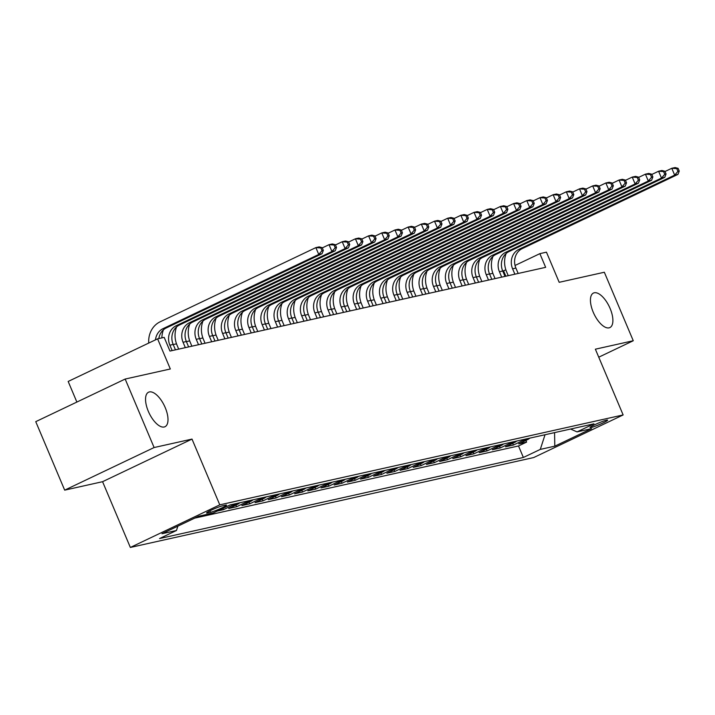 <?xml version="1.0" encoding="UTF-8"?>
<svg xmlns="http://www.w3.org/2000/svg" width="715" height="715" viewBox="0 0 715 715"><rect width="100%" height="100%" fill="white"/><g stroke="black" fill="none" stroke-linecap="round" stroke-linejoin="round"><path stroke-width="1.07" d="M593.227 312.196A19.108 8.464 -115.5 0 1 593.441 293.061A19.108 8.464 -115.5 0 1 610.101 308.433A19.108 8.464 -115.5 0 1 609.886 327.568A19.108 8.464 -115.5 0 1 593.227 312.196M148.336 411.348A19.108 8.464 -115.5 0 1 148.559 392.213A19.108 8.464 -115.5 0 1 165.21 407.586A19.108 8.464 -115.5 0 1 164.995 426.721A19.108 8.464 -115.5 0 1 148.336 411.348M606.552 420.17A9.554 0.867 157.1 0 0 596.48 423.923A9.554 0.867 157.1 0 0 590.018 427.57A9.554 0.867 157.1 0 0 591.091 427.534A9.554 0.867 157.1 0 0 601.163 423.781A9.554 0.867 157.1 0 0 607.625 420.134A9.554 0.867 157.1 0 0 606.552 420.17M130.353 547.449L533.721 457.546L623.14 414.941L219.782 504.844L130.353 547.449L102.576 481.696L192.004 439.09L154.109 447.536L64.681 490.141L102.576 481.696M64.681 490.141L35.75 421.653L125.17 379.048L170.322 368.985L157.595 338.847L68.166 381.453L76.871 402.062M598.75 357.187L633.267 340.742L604.336 272.245L559.184 282.309L546.457 252.172L539.87 253.646L515.041 265.471M154.109 447.536L125.17 379.048M217.297 511.037L223.429 509.67L222.874 508.374M239.829 502.761A11.949 10.654 -102.6 0 1 237.523 504.29L228.702 508.499L236.611 506.738L235.905 505.067M253.003 499.821A11.949 10.654 -102.6 0 1 250.706 501.358L241.885 505.559L249.785 503.798L249.088 502.127M266.186 496.889A11.949 10.654 -102.6 0 1 263.88 498.418L255.058 502.618L262.968 500.858L262.262 499.186M279.368 493.949A11.949 10.654 -102.6 0 1 277.062 495.477L268.241 499.687L276.151 497.917L275.445 496.255M292.551 491.008A11.949 10.654 -102.6 0 1 290.245 492.546L281.424 496.746L289.334 494.986L288.628 493.314M305.734 488.077A11.949 10.654 -102.6 0 1 303.428 489.605L294.607 493.806L302.517 492.045L301.81 490.374M318.917 485.136A11.949 10.654 -102.6 0 1 316.611 486.665L307.79 490.865L315.699 489.105L314.993 487.433M332.1 482.196A11.949 10.654 -102.6 0 1 329.794 483.724L320.972 487.934L328.882 486.164L328.176 484.502M345.282 479.256A11.949 10.654 -102.6 0 1 342.977 480.793L334.155 484.993L342.065 483.233L341.359 481.561M358.465 476.324A11.949 10.654 -102.6 0 1 356.159 477.852L347.338 482.053L355.248 480.292L354.542 478.621M371.648 473.384A11.949 10.654 -102.6 0 1 369.342 474.912L360.521 479.122L368.431 477.352L367.725 475.681M384.822 470.443A11.949 10.654 -102.6 0 1 382.525 471.972L373.695 476.181L381.604 474.42L380.907 472.749M398.005 467.503A11.949 10.654 -102.6 0 1 395.699 469.04L386.878 473.241L394.787 471.48L394.081 469.809M411.188 464.571A11.949 10.654 -102.6 0 1 408.882 466.1L400.06 470.3L407.97 468.54L407.264 466.868M424.37 461.631A11.949 10.654 -102.6 0 1 422.065 463.159L413.243 467.369L421.153 465.599L420.447 463.937M437.553 458.69A11.949 10.654 -102.6 0 1 435.247 460.228L426.426 464.428L434.336 462.668L433.63 460.996M450.736 455.759A11.949 10.654 -102.6 0 1 448.43 457.287L439.609 461.488L447.519 459.727L446.812 458.056M463.919 452.818A11.949 10.654 -102.6 0 1 461.613 454.347L452.792 458.547L460.701 456.787L459.995 455.115M477.102 449.878A11.949 10.654 -102.6 0 1 474.796 451.406L465.974 455.616L473.884 453.846L473.178 452.184M490.284 446.938A11.949 10.654 -102.6 0 1 487.979 448.475L479.157 452.675L487.067 450.915L486.361 449.243M503.467 444.006A11.949 10.654 -102.6 0 1 501.161 445.534L492.34 449.735L500.241 447.974L499.544 446.303M516.641 441.066A11.949 10.654 -102.6 0 1 514.335 442.594L505.514 446.804L513.424 445.034L512.718 443.363M157.595 338.847L164.182 337.373L169.973 351.074L545.652 267.339L539.87 253.646M207.609 512.95L210.505 512.298A9.259 0.84 157.1 0 0 220.265 508.66A9.259 0.84 157.1 0 0 226.53 505.13A9.259 0.84 157.1 0 0 225.493 505.156L222.588 505.809A9.259 0.84 157.1 0 0 212.829 509.446A9.259 0.84 157.1 0 0 206.572 512.977A9.259 0.84 157.1 0 0 207.609 512.95L207.314 512.262M570.597 429.045L577.032 431.896L593.942 423.834L230.123 504.924L213.204 512.986L198.707 516.221L161.974 533.721L176.471 530.494L159.552 538.547L523.371 457.466L540.29 449.404L545.036 434.738M577.032 431.896L591.528 428.669L554.795 446.169L540.29 449.404M194.695 518.125L518.509 445.954L526.606 442.102L525.9 440.431M529.824 438.125A11.949 10.654 -102.6 0 1 527.518 439.662L518.697 443.863L526.606 442.102M524.551 439.305A11.949 10.654 77.4 0 1 522.245 440.833L513.424 445.034M511.368 442.236A11.949 10.654 77.4 0 1 509.071 443.774L500.241 447.974M498.194 445.177A11.949 10.654 77.4 0 1 495.888 446.705L487.067 450.915M485.011 448.117A11.949 10.654 77.4 0 1 482.705 449.646L473.884 453.846M471.828 451.058A11.949 10.654 77.4 0 1 469.523 452.586L460.701 456.787M458.646 453.989A11.949 10.654 77.4 0 1 456.34 455.527L447.519 459.727M445.463 456.93A11.949 10.654 77.4 0 1 443.157 458.458L434.336 462.668M432.28 459.87A11.949 10.654 77.4 0 1 429.974 461.398L421.153 465.599M419.097 462.811A11.949 10.654 77.4 0 1 416.791 464.339L407.97 468.54M405.914 465.742A11.949 10.654 77.4 0 1 403.609 467.279L394.787 471.48M392.732 468.683A11.949 10.654 77.4 0 1 390.426 470.211L381.604 474.42M379.549 471.623A11.949 10.654 77.4 0 1 377.252 473.151L368.431 477.352M366.375 474.554A11.949 10.654 77.4 0 1 364.069 476.092L355.248 480.292M353.192 477.495A11.949 10.654 77.4 0 1 350.886 479.023L342.065 483.233M340.009 480.435A11.949 10.654 77.4 0 1 337.703 481.964L328.882 486.164M326.827 483.376A11.949 10.654 77.4 0 1 324.521 484.904L315.699 489.105M313.644 486.307A11.949 10.654 77.4 0 1 311.338 487.845L302.517 492.045M300.461 489.248A11.949 10.654 77.4 0 1 298.155 490.776L289.334 494.986M287.278 492.188A11.949 10.654 77.4 0 1 284.972 493.716L276.151 497.917M274.095 495.12A11.949 10.654 77.4 0 1 271.789 496.657L262.968 500.858M260.912 498.06A11.949 10.654 77.4 0 1 258.607 499.588L249.785 503.798M247.739 501A11.949 10.654 77.4 0 1 245.433 502.529L236.611 506.738M234.556 503.941A11.949 10.654 77.4 0 1 232.25 505.469L223.429 509.67M192.004 439.09L219.782 504.844M633.267 340.742L595.372 349.188L623.14 414.941M505.871 269.841L502.761 271.11M492.867 273.318L489.578 274.051M479.685 276.249L476.396 276.982M466.502 279.19L463.213 279.923M453.319 282.13L450.03 282.863M440.145 285.062L436.847 285.803M426.962 288.002L423.664 288.735M413.779 290.942L410.481 291.675M400.597 293.883L397.299 294.616M387.414 296.814L384.125 297.547M374.231 299.755L370.942 300.488M361.048 302.695L357.759 303.428M347.865 305.627L344.576 306.369M334.683 308.567L331.394 309.3M321.5 311.508L318.211 312.241M308.326 314.448L305.028 315.181M295.143 317.38L291.845 318.112M281.96 320.32L278.662 321.053M268.777 323.26L265.48 323.993M255.595 326.201L252.306 326.934M242.412 329.132L239.123 329.865M229.229 332.073L225.94 332.806M216.046 335.013L212.757 335.746M202.863 337.945L199.574 338.687M189.681 340.885L186.392 341.618M176.507 343.826L173.209 344.558M505.854 276.213L503.61 270.922M177.874 526.142L176.471 530.494M518.509 445.954L523.371 457.466M554.795 446.169L554.572 432.611M155.477 339.848A14.935 13.317 77.4 0 1 162.993 328.677L318.756 254.46L315.869 247.613L160.097 321.83A22.397 19.975 -102.6 0 0 148.747 343.066M158.846 338.57A14.935 13.317 77.4 0 1 166.282 327.944L322.054 253.727L318.756 254.46L322.018 250.688L323.341 250.393L322.179 247.658L320.865 247.944L322.018 250.688M320.865 247.944L315.869 247.613L319.158 246.872L322.179 247.658M322.054 253.727L323.341 250.393M175.443 349.85L173.173 344.46A14.935 13.317 77.4 0 1 179.465 325.003L335.237 250.786L331.939 251.519L329.043 244.673L322.286 247.899M172.154 350.591L169.875 345.202A14.935 13.317 77.4 0 1 176.176 325.745L331.939 251.519L335.201 247.748L336.524 247.453L335.362 244.718L334.048 245.013L335.201 247.748M334.048 245.013L329.043 244.673L332.341 243.94L335.362 244.718M163.422 329.847A22.397 19.975 -102.6 0 0 161.867 337.891M335.237 250.786L336.524 247.453M188.626 346.918L186.356 341.529A14.935 13.317 77.4 0 1 192.648 322.072L348.419 247.846L345.122 248.588L342.226 241.733L335.469 244.959M185.337 347.651L183.058 342.262A14.935 13.317 77.4 0 1 189.359 322.805L345.122 248.588L348.384 244.807L349.707 244.521L348.545 241.777L347.231 242.072L348.384 244.807M176.605 326.907A22.397 19.975 -102.6 0 0 177.016 345.139L178.696 349.126M347.231 242.072L342.226 241.733L345.524 241L348.545 241.777M348.419 247.846L349.707 244.521M201.809 343.978L199.539 338.588A14.935 13.317 77.4 0 1 205.831 319.131L361.602 244.914L358.304 245.647L355.409 238.792L348.652 242.019M198.52 344.71L196.241 339.321A14.935 13.317 77.4 0 1 202.533 319.864L358.304 245.647L361.567 241.876L362.88 241.581L361.727 238.837L360.414 239.132L361.567 241.876M189.788 323.967A22.397 19.975 -102.6 0 0 190.199 342.199L191.879 346.194M360.414 239.132L355.409 238.792L358.707 238.059L361.727 238.837M361.602 244.914L362.88 241.581M214.992 341.037L212.713 335.648A14.935 13.317 77.4 0 1 219.013 316.191L374.785 241.974L371.487 242.707L368.591 235.861L361.826 239.078M211.694 341.77L209.424 336.381A14.935 13.317 77.4 0 1 215.716 316.924L371.487 242.707L374.749 238.935L376.063 238.64L374.91 235.905L373.588 236.2L374.749 238.935M202.962 321.035A22.397 19.975 -102.6 0 0 203.382 339.259L205.062 343.254M373.588 236.2L368.591 235.861L371.889 235.128L374.91 235.905M374.785 241.974L376.063 238.64M228.174 338.106L225.895 332.707A14.935 13.317 77.4 0 1 232.196 313.259L387.959 239.033L384.67 239.766L381.774 232.92L375.009 236.147M224.876 338.839L222.606 333.449A14.935 13.317 77.4 0 1 228.898 313.992L384.67 239.766L387.932 235.995L389.246 235.7L388.093 232.965L386.77 233.26L387.932 235.995M216.145 318.095A22.397 19.975 -102.6 0 0 216.565 336.327L218.245 340.313M386.77 233.26L381.774 232.92L385.072 232.187L388.093 232.965M387.959 239.033L389.246 235.7M241.357 335.165L239.078 329.776A14.935 13.317 77.4 0 1 245.379 310.319L401.142 236.093L397.853 236.835L394.957 229.98L388.191 233.206M238.059 335.898L235.78 330.509A14.935 13.317 77.4 0 1 242.081 311.052L397.853 236.835L401.115 233.063L402.429 232.768L401.276 230.024L399.953 230.319L401.115 233.063M229.327 315.154A22.397 19.975 -102.6 0 0 229.738 333.387L231.428 337.373M399.953 230.319L394.957 229.98L398.255 229.247L401.276 230.024M401.142 236.093L402.429 232.768M254.54 332.225L252.261 326.835A14.935 13.317 77.4 0 1 258.562 307.379L414.325 233.162L411.036 233.894L408.14 227.048L401.374 230.266M251.242 332.958L248.963 327.568A14.935 13.317 77.4 0 1 255.264 308.111L411.036 233.894L414.298 230.123L415.612 229.828L414.459 227.084L413.136 227.379L414.298 230.123M242.51 312.214A22.397 19.975 -102.6 0 0 242.921 330.446L244.61 334.441M413.136 227.379L408.14 227.048L411.438 226.306L414.459 227.084M414.325 233.162L415.612 229.828M267.723 329.284L265.444 323.895A14.935 13.317 77.4 0 1 271.745 304.438L427.507 230.221L424.209 230.954L421.323 224.108L414.557 227.325M264.425 330.026L262.146 324.628A14.935 13.317 77.4 0 1 268.447 305.18L424.209 230.954L427.472 227.182L428.794 226.887L427.633 224.153L426.319 224.447L427.472 227.182M255.693 309.282A22.397 19.975 -102.6 0 0 256.104 327.515L257.793 331.501M426.319 224.447L421.323 224.108L424.612 223.375L427.633 224.153M427.507 230.221L428.794 226.887M280.906 326.353L278.627 320.964A14.935 13.317 77.4 0 1 284.928 301.507L440.69 227.281L437.392 228.014L434.506 221.167L427.74 224.394M277.608 327.086L275.329 321.696A14.935 13.317 77.4 0 1 281.63 302.239L437.392 228.014L440.655 224.242L441.977 223.956L440.815 221.212L439.502 221.507L440.655 224.242M268.876 306.342A22.397 19.975 -102.6 0 0 269.287 324.574L270.976 328.56M439.502 221.507L434.506 221.167L437.795 220.434L440.815 221.212M440.69 227.281L441.977 223.956M294.088 323.412L291.809 318.023A14.935 13.317 77.4 0 1 298.101 298.566L453.873 224.349L450.575 225.082L447.688 218.227L440.923 221.453M290.791 324.145L288.511 318.756A14.935 13.317 77.4 0 1 294.812 299.299L450.575 225.082L453.837 221.31L455.16 221.015L453.998 218.272L452.684 218.567L453.837 221.31M282.059 303.401A22.397 19.975 -102.6 0 0 282.47 321.634L284.159 325.629M452.684 218.567L447.688 218.227L450.977 217.494L453.998 218.272M453.873 224.349L455.16 221.015M307.262 320.472L304.992 315.083A14.935 13.317 77.4 0 1 311.284 295.626L467.056 221.409L463.758 222.142L460.862 215.295L454.105 218.513M303.973 321.205L301.694 315.816A14.935 13.317 77.4 0 1 307.995 296.359L463.758 222.142L467.02 218.37L468.343 218.075L467.181 215.34L465.867 215.626L467.02 218.37M295.241 300.47A22.397 19.975 -102.6 0 0 295.653 318.693L297.333 322.688M465.867 215.626L460.862 215.295L464.16 214.563L467.181 215.34M467.056 221.409L468.343 218.075M320.445 317.54L318.175 312.142A14.935 13.317 77.4 0 1 324.467 292.685L480.239 218.468L476.941 219.201L474.045 212.355L467.288 215.581M317.156 318.273L314.877 312.884A14.935 13.317 77.4 0 1 321.178 293.427L476.941 219.201L480.203 215.429L481.526 215.135L480.364 212.4L479.05 212.695L480.203 215.429M308.424 297.529A22.397 19.975 -102.6 0 0 308.835 315.762L310.516 319.748M479.05 212.695L474.045 212.355L477.343 211.622L480.364 212.4M480.239 218.468L481.526 215.135M333.628 314.6L331.349 309.211A14.935 13.317 77.4 0 1 337.65 289.754L493.422 215.528L490.124 216.27L487.228 209.415L480.462 212.641M330.339 315.333L328.06 309.944A14.935 13.317 77.4 0 1 334.352 290.487L490.124 216.27L493.386 212.498L494.7 212.203L493.547 209.459L492.224 209.754L493.386 212.498M321.607 294.589A22.397 19.975 -102.6 0 0 322.018 312.821L323.698 316.808M492.224 209.754L487.228 209.415L490.526 208.682L493.547 209.459M493.422 215.528L494.7 212.203M346.811 311.66L344.532 306.27A14.935 13.317 77.4 0 1 350.833 286.813L506.604 212.596L503.306 213.329L500.411 206.483L493.645 209.701M343.513 312.392L341.243 307.003A14.935 13.317 77.4 0 1 347.535 287.546L503.306 213.329L506.569 209.558L507.882 209.263L506.729 206.519L505.407 206.814L506.569 209.558M334.781 291.649A22.397 19.975 -102.6 0 0 335.201 309.881L336.881 313.876M505.407 206.814L500.411 206.483L503.709 205.741L506.729 206.519M506.604 212.596L507.882 209.263M359.994 308.719L357.715 303.33A14.935 13.317 77.4 0 1 364.015 283.873L519.778 209.656L516.489 210.389L513.593 203.543L506.828 206.76M356.696 309.461L354.425 304.063A14.935 13.317 77.4 0 1 360.718 284.606L516.489 210.389L519.751 206.617L521.065 206.322L519.912 203.587L518.59 203.882L519.751 206.617M347.964 288.717A22.397 19.975 -102.6 0 0 348.375 306.95L350.064 310.936M518.59 203.882L513.593 203.543L516.891 202.81L519.912 203.587M519.778 209.656L521.065 206.322M373.176 305.788L370.897 300.389A14.935 13.317 77.4 0 1 377.198 280.941L532.961 206.715L529.672 207.448L526.776 200.602L520.011 203.829M369.878 306.52L367.599 301.131A14.935 13.317 77.4 0 1 373.9 281.674L529.672 207.448L532.934 203.677L534.248 203.382L533.095 200.647L531.772 200.942L532.934 203.677M361.147 285.777A22.397 19.975 -102.6 0 0 361.558 304.009L363.247 307.995M531.772 200.942L526.776 200.602L530.074 199.869L533.095 200.647M532.961 206.715L534.248 203.382M386.359 302.847L384.08 297.458A14.935 13.317 77.4 0 1 390.381 278.001L546.144 203.784L542.855 204.517L539.959 197.662L533.193 200.888M383.061 303.58L380.782 298.191A14.935 13.317 77.4 0 1 387.083 278.734L542.855 204.517L546.117 200.745L547.431 200.45L546.278 197.706L544.955 198.001L546.117 200.745M374.329 282.836A22.397 19.975 -102.6 0 0 374.74 301.069L376.43 305.064M544.955 198.001L539.959 197.662L543.257 196.929L546.278 197.706M546.144 203.784L547.431 200.45M399.542 299.907L397.263 294.517A14.935 13.317 77.4 0 1 403.564 275.06L559.327 200.844L556.029 201.576L553.142 194.73L546.376 197.948M396.244 300.64L393.965 295.25A14.935 13.317 77.4 0 1 400.266 275.793L556.029 201.576L559.291 197.805L560.614 197.51L559.452 194.775L558.138 195.061L559.291 197.805M387.512 279.896A22.397 19.975 -102.6 0 0 387.923 298.128L389.612 302.123M558.138 195.061L553.142 194.73L556.431 193.988L559.452 194.775M559.327 200.844L560.614 197.51M412.725 296.966L410.446 291.577A14.935 13.317 77.4 0 1 416.747 272.12L572.509 197.903L569.212 198.636L566.325 191.79L559.559 195.007M409.427 297.708L407.148 292.319A14.935 13.317 77.4 0 1 413.449 272.862L569.212 198.636L572.474 194.864L573.796 194.569L572.635 191.834L571.321 192.129L572.474 194.864M400.695 276.964A22.397 19.975 -102.6 0 0 401.106 295.197L402.795 299.183M571.321 192.129L566.325 191.79L569.614 191.057L572.635 191.834M572.509 197.903L573.796 194.569M425.908 294.035L423.629 288.645A14.935 13.317 77.4 0 1 429.921 269.189L585.692 194.963L582.394 195.704L579.499 188.849L572.742 192.076M422.61 294.768L420.331 289.378A14.935 13.317 77.4 0 1 426.632 269.921L582.394 195.704L585.657 191.924L586.979 191.638L585.817 188.894L584.504 189.189L585.657 191.924M413.878 274.024A22.397 19.975 -102.6 0 0 414.289 292.256L415.978 296.242M584.504 189.189L579.499 188.849L582.797 188.117L585.817 188.894M585.692 194.963L586.979 191.638M439.082 291.094L436.811 285.705A14.935 13.317 77.4 0 1 443.103 266.248L598.875 192.031L595.577 192.764L592.681 185.909L585.925 189.135M435.793 291.827L433.513 286.438A14.935 13.317 77.4 0 1 439.814 266.981L595.577 192.764L598.839 188.992L600.162 188.697L599 185.954L597.686 186.249L598.839 188.992M427.061 271.083A22.397 19.975 -102.6 0 0 427.472 289.316L429.152 293.311M597.686 186.249L592.681 185.909L595.979 185.176L599 185.954M598.875 192.031L600.162 188.697M452.264 288.154L449.994 282.765A14.935 13.317 77.4 0 1 456.286 263.308L612.058 189.091L608.76 189.824L605.864 182.977L599.107 186.195M448.975 288.887L446.696 283.498A14.935 13.317 77.4 0 1 452.988 264.041L608.76 189.824L612.022 186.052L613.345 185.757L612.183 183.022L610.869 183.308L612.022 186.052M440.243 268.152A22.397 19.975 -102.6 0 0 440.655 286.375L442.335 290.37M610.869 183.308L605.864 182.977L609.162 182.245L612.183 183.022M612.058 189.091L613.345 185.757M465.447 285.222L463.168 279.824A14.935 13.317 77.4 0 1 469.469 260.376L625.241 186.15L621.943 186.883L619.047 180.037L612.281 183.263M462.149 285.955L459.879 280.566A14.935 13.317 77.4 0 1 466.171 261.109L621.943 186.883L625.205 183.112L626.519 182.817L625.366 180.082L624.043 180.377L625.205 183.112M453.417 265.211A22.397 19.975 -102.6 0 0 453.837 283.444L455.518 287.43M624.043 180.377L619.047 180.037L622.345 179.304L625.366 180.082M625.241 186.15L626.519 182.817M478.63 282.282L476.351 276.893A14.935 13.317 77.4 0 1 482.652 257.436L638.415 183.21L635.126 183.952L632.23 177.097L625.464 180.323M475.332 283.015L473.062 277.626A14.935 13.317 77.4 0 1 479.354 258.169L635.126 183.952L638.388 180.18L639.702 179.885L638.549 177.141L637.226 177.436L638.388 180.18M466.6 262.271A22.397 19.975 -102.6 0 0 467.02 280.503L468.7 284.49M637.226 177.436L632.23 177.097L635.528 176.364L638.549 177.141M638.415 183.21L639.702 179.885M491.813 279.342L489.534 273.952A14.935 13.317 77.4 0 1 495.835 254.495L651.597 180.278L648.308 181.011L645.413 174.165L638.647 177.383M488.515 280.074L486.245 274.685A14.935 13.317 77.4 0 1 492.537 255.228L648.308 181.011L651.571 177.24L652.884 176.945L651.731 174.201L650.409 174.496L651.571 177.24M479.783 259.331A22.397 19.975 -102.6 0 0 480.194 277.563L481.883 281.558M650.409 174.496L645.413 174.165L648.711 173.423L651.731 174.201M651.597 180.278L652.884 176.945M504.996 276.401L502.717 271.012A14.935 13.317 77.4 0 1 509.017 251.555L664.78 177.338L661.491 178.071L658.595 171.225L651.83 174.442M501.698 277.143L499.419 271.745A14.935 13.317 77.4 0 1 505.72 252.297L661.491 178.071L664.753 174.299L666.067 174.004L664.914 171.269L663.591 171.564L664.753 174.299M492.966 256.399A22.397 19.975 -102.6 0 0 493.377 274.632L495.066 278.618M663.591 171.564L658.595 171.225L661.893 170.492L664.914 171.269M664.78 177.338L666.067 174.004M518.178 273.47L515.899 268.08A14.935 13.317 77.4 0 1 522.2 248.623L677.963 174.397L674.665 175.13L671.778 168.284L665.013 171.511M514.88 274.203L512.601 268.813A14.935 13.317 77.4 0 1 518.902 249.356L674.665 175.13L677.936 171.359L679.25 171.073L678.097 168.329L676.774 168.624L677.936 171.359M506.149 253.459A22.397 19.975 -102.6 0 0 506.56 271.691L508.249 275.677M676.774 168.624L671.778 168.284L675.067 167.551L678.097 168.329M677.963 174.397L679.25 171.073M527.518 439.662L522.245 440.833M514.335 442.594L509.071 443.774M501.161 445.534L495.888 446.705M487.979 448.475L482.705 449.646M474.796 451.406L469.523 452.586M461.613 454.347L456.34 455.527M448.43 457.287L443.157 458.458M435.247 460.228L429.974 461.398M422.065 463.159L416.791 464.339M408.882 466.1L403.609 467.279M395.699 469.04L390.426 470.211M382.525 471.972L377.252 473.151M369.342 474.912L364.069 476.092M356.159 477.852L350.886 479.023M342.977 480.793L337.703 481.964M329.794 483.724L324.521 484.904M316.611 486.665L311.338 487.845M303.428 489.605L298.155 490.776M290.245 492.546L284.972 493.716M277.062 495.477L271.789 496.657M263.88 498.418L258.607 499.588M250.706 501.358L245.433 502.529M237.523 504.29L232.25 505.469M209.888 510.841L210.505 512.298M162.993 328.677L166.282 327.944M169.875 345.202L173.173 344.46M176.176 325.745L179.465 325.003M183.058 342.262L186.356 341.529M189.359 322.805L192.648 322.072M196.241 339.321L199.539 338.588M202.533 319.864L205.831 319.131M209.424 336.381L212.713 335.648M215.716 316.924L219.013 316.191M222.606 333.449L225.895 332.707M228.898 313.992L232.196 313.259M235.78 330.509L239.078 329.776M242.081 311.052L245.379 310.319M248.963 327.568L252.261 326.835M255.264 308.111L258.562 307.379M262.146 324.628L265.444 323.895M268.447 305.18L271.745 304.438M275.329 321.696L278.627 320.964M281.63 302.239L284.928 301.507M288.511 318.756L291.809 318.023M294.812 299.299L298.101 298.566M301.694 315.816L304.992 315.083M307.995 296.359L311.284 295.626M314.877 312.884L318.175 312.142M321.178 293.427L324.467 292.685M328.06 309.944L331.349 309.211M334.352 290.487L337.65 289.754M341.243 307.003L344.532 306.27M347.535 287.546L350.833 286.813M354.425 304.063L357.715 303.33M360.718 284.606L364.015 283.873M367.599 301.131L370.897 300.389M373.9 281.674L377.198 280.941M380.782 298.191L384.08 297.458M387.083 278.734L390.381 278.001M393.965 295.25L397.263 294.517M400.266 275.793L403.564 275.06M407.148 292.319L410.446 291.577M413.449 272.862L416.747 272.12M420.331 289.378L423.629 288.645M426.632 269.921L429.921 269.189M433.513 286.438L436.811 285.705M439.814 266.981L443.103 266.248M446.696 283.498L449.994 282.765M452.988 264.041L456.286 263.308M459.879 280.566L463.168 279.824M466.171 261.109L469.469 260.376M473.062 277.626L476.351 276.893M479.354 258.169L482.652 257.436M486.245 274.685L489.534 273.952M492.537 255.228L495.835 254.495M499.419 271.745L502.717 271.012M505.72 252.297L509.017 251.555M512.601 268.813L515.899 268.08M518.902 249.356L522.2 248.623"/></g></svg>
